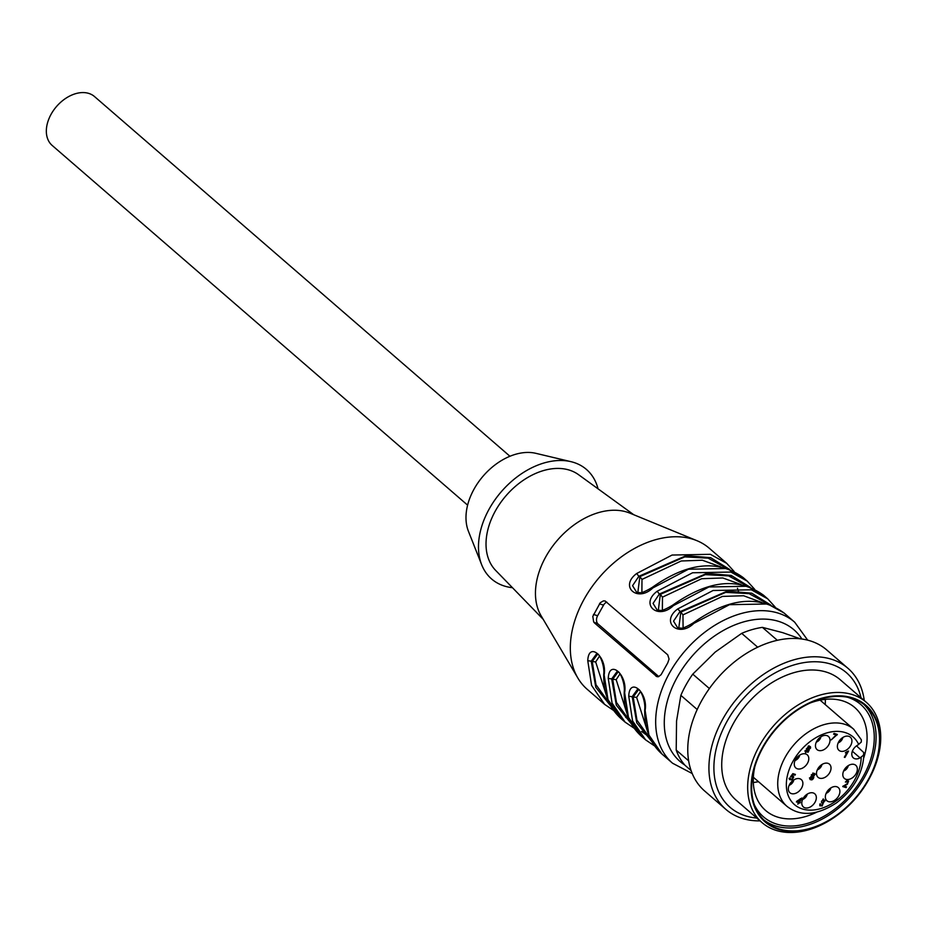 <?xml version="1.0" encoding="UTF-8"?>
<svg xmlns="http://www.w3.org/2000/svg" width="927" height="927" viewBox="0 0 927 927"><rect width="100%" height="100%" fill="white"/><g stroke="black" fill="none" stroke-linecap="round" stroke-linejoin="round"><path stroke-width="1.39" d="M467.614 505.157L52.202 145.469A32.341 22.225 -49.1 0 1 51.205 114.067A32.341 22.225 -49.1 0 1 94.531 96.57L509.943 456.258M606.895 602.168A6.222 4.322 -72.6 0 0 603.558 605.122L597.614 615.737A6.222 4.322 -72.6 0 0 598.042 623.998L658.784 676.594M594.358 622.84L656.895 676.664L658.46 676.698L661.09 674.694L667.718 662.956L669.074 659.051L667.718 654.821L605.122 600.974L603.384 600.893L600.267 602.735L592.805 616.397L593.674 622.063L598.042 623.998M726.849 568.436L708.158 558.158L684.763 556.895L639.862 576.617L641.982 579.421L681.206 560.986L702.295 560.221L720.511 566.791M641.89 592.492L641.982 579.421M729.607 569.421L710.65 557.66L686.177 555.667L638.842 576.293L639.862 576.617L637.811 592.608M734.091 571.449L726.756 563.373L710.349 554.311L672.087 555.041L636.698 573.5L638.842 576.293L632.573 585.667L636.698 592.365M636.895 592.411L640.661 592.701M652.492 588.112L688.471 569.224L726.733 568.506L743.141 577.556C717.788 559.178 687.521 562.434 652.353 587.324C643.836 592.515 638.633 594.219 636.71 592.434M636.698 573.5C618.946 586.687 637.741 602.967 653.095 587.683M747.336 586.165L728.645 575.899L705.25 574.636L660.348 594.346L662.469 597.15L701.681 578.726L722.782 577.961L740.997 584.531M662.376 610.233L662.469 597.15M750.21 587.289L731.264 575.435L706.768 573.384L659.329 594.033L660.348 594.346L658.297 610.348M754.578 589.19L747.232 581.113L730.835 572.052L692.573 572.77L657.185 591.241L659.329 594.033L653.06 603.407L657.185 610.093M657.382 610.151L661.148 610.429M672.979 605.852L708.958 586.965L747.22 586.246L763.628 595.296C738.263 576.918 708.008 580.175 672.828 605.064C664.323 610.256 659.109 611.959 657.197 610.163M657.185 591.241C639.433 604.416 658.228 620.696 673.57 605.424M767.823 603.906L749.12 593.639L725.725 592.365L680.835 612.087L682.956 614.891L683.095 627.915M775.065 606.918L767.718 598.842L751.322 589.792L713.048 590.511L677.672 608.969L680.835 612.087L678.784 628.089M770.696 605.018L751.751 593.176L727.255 591.125L679.815 611.762L673.535 621.148L677.66 627.834M677.857 627.892L681.658 628.17M693.466 623.593L729.445 604.694L767.707 603.975L784.103 613.037C758.749 594.647 728.483 597.903 693.315 622.793C684.81 627.985 679.595 629.688 677.683 627.903M677.672 608.969C659.92 622.156 678.715 638.436 694.056 623.164M597.648 654.149L592.237 661.496L595.679 661.936L599.537 656.084M596.675 653.686L591.206 661.171L587.764 660.708L591.588 685.412L604.636 704.404L613.686 710.511M596.536 653.57C599.166 652.469 604.752 665.516 603.744 674.103L604.149 674.891C607.347 657.139 588.552 640.847 587.764 660.708M618.135 671.878L612.712 679.224L616.165 679.676L620.024 673.825M617.162 671.426L611.693 678.912L608.251 678.437L612.075 703.153L625.122 722.145L634.172 728.251M617.023 671.31C619.653 670.209 625.238 683.257 624.23 691.832L624.636 692.631C627.834 674.868 609.027 658.587 608.251 678.437M638.622 689.618L633.199 696.965L636.64 697.417L640.511 691.565M637.649 689.155L632.179 696.64L636.768 722.84L652.005 741.843M637.509 689.051C640.14 687.938 645.725 700.997 644.717 709.572L645.122 710.36C648.309 692.608 629.514 676.328 628.738 696.177L633.199 696.965L636.953 720.163L650.812 739.398M604.636 704.404L587.231 689.329A93.279 64.125 -49.1 0 1 577.892 678.089A93.279 64.125 -49.1 0 1 597.903 579.085A93.279 64.125 -49.1 0 1 692.933 539.236A93.279 64.125 -49.1 0 1 696.872 540.661A93.279 64.125 -49.1 0 1 709.34 548.297L726.756 563.373M577.892 678.089L541.101 615.771A69.652 47.88 -49.1 0 1 556.038 541.855A69.652 47.88 -49.1 0 1 627 512.098A69.652 47.88 -49.1 0 1 629.943 513.164L696.872 540.661M543.199 619.329L495.644 570.395A63.43 43.604 -49.1 0 1 501.507 501.391A63.43 43.604 -49.1 0 1 569.398 470.116A63.43 43.604 -49.1 0 1 578.529 474.67L633.767 514.74M512.446 587.695A72.445 49.803 -49.1 0 1 481.692 564.786A72.445 49.803 -49.1 0 1 501.38 491.623A72.445 49.803 -49.1 0 1 570.974 461.669A72.445 49.803 -49.1 0 1 573.72 462.422A72.445 49.803 -49.1 0 1 598.042 488.819M481.692 564.786L468.413 531.217A54.728 37.625 -49.1 0 1 483.28 475.945A54.728 37.625 -49.1 0 1 535.852 453.326L570.974 461.669M856.525 745.876L863.802 752.573L863.454 755.238L860.047 757.88A8.389 5.771 -49.1 0 1 853.327 757.88A8.389 5.771 -49.1 0 1 857.591 745.192L861.253 742.11L861.345 739.873M753.315 782.492A68.088 46.813 130.9 0 0 754.81 782.318L758.518 781.704M825.273 704.613L825.343 700.847A68.088 46.813 130.9 0 0 825.297 699.352M863.813 757.695A68.088 46.813 130.9 0 0 854.752 707.521A68.088 46.813 130.9 0 0 842.782 700.905A68.088 46.813 130.9 0 0 810.105 703.025M754.775 766.919A68.088 46.813 130.9 0 0 765.609 810.476A68.088 46.813 130.9 0 0 816.571 812.261M754.358 804.671A74.311 51.089 130.9 0 0 850.615 794.323A74.311 51.089 130.9 0 0 847.73 697.313A74.311 51.089 130.9 0 0 847.405 697.208M763.836 819.955A76.489 52.584 130.9 0 0 851.913 795.123A76.489 52.584 130.9 0 0 863.883 704.404M852.191 698.413A76.489 52.584 130.9 0 0 769.004 737.95A76.489 52.584 130.9 0 0 765.505 821.484A76.489 52.584 130.9 0 0 855.32 798.077A76.489 52.584 130.9 0 0 865.633 705.829A76.489 52.584 130.9 0 0 852.191 698.413M778.657 829.433A77.115 53.013 130.9 0 0 837.243 815.285A77.115 53.013 130.9 0 0 869.769 777.73A77.115 53.013 130.9 0 0 851.473 697.567A77.115 53.013 130.9 0 0 762.736 747.069A77.115 53.013 130.9 0 0 778.657 829.433M837.243 815.285L836.583 815.772A79.595 54.716 -49.1 0 1 762.098 822.655A79.595 54.716 -49.1 0 1 759.665 745.354A79.595 54.716 -49.1 0 1 852.307 694.578A79.595 54.716 -49.1 0 1 866.305 702.307A79.595 54.716 -49.1 0 1 870.152 777L869.769 777.73M866.305 702.307L840.36 679.839A79.595 54.716 130.9 0 0 826.363 672.11A79.595 54.716 130.9 0 0 739.792 713.257A79.595 54.716 130.9 0 0 736.154 800.186L762.098 822.655M861.021 697.718A88.969 61.159 130.9 0 0 830.847 664.114A88.969 61.159 130.9 0 0 723.848 727.51A88.969 61.159 130.9 0 0 756.814 818.066M864.265 700.534A93.279 64.125 130.9 0 0 847.95 668.309A93.279 64.125 130.9 0 0 831.542 659.259A93.279 64.125 130.9 0 0 730.105 707.475A93.279 64.125 130.9 0 0 725.829 809.341A93.279 64.125 130.9 0 0 760.07 820.882M847.95 668.309L826.78 649.978A93.279 64.125 130.9 0 0 810.383 640.928A93.279 64.125 130.9 0 0 708.935 689.155A93.279 64.125 130.9 0 0 704.671 791.021L725.829 809.341M800.349 638.819L782.573 632.62L762.411 627.37A87.057 59.849 130.9 0 0 741.693 633.35L715.262 652.04L692.77 674.138L709.375 688.529M692.77 674.138A87.057 59.849 130.9 0 0 680.858 695.354L676.559 720.997L676.2 750.059L688.645 760.835M697.197 709.514L680.858 695.354M676.2 750.059A87.057 59.849 130.9 0 0 685.007 765.296L691.09 770.569M762.411 627.37L777.336 640.302M757.683 647.197L741.693 633.35M800.638 799.039L797.429 801.403L799.028 801.901L800.244 798.703M808.587 749.908L807.162 749.456L806.073 751.867L807.394 752.04L808.587 749.908L807 748.263M805.296 751.183L807.394 752.04M814.462 774.52L813.28 774.138L812.469 775.563L813.674 775.945L814.462 774.52L812.77 773.697M811.82 774.984L813.674 775.945M809.978 777.799L812.064 779.132L812.852 776.838L811.612 776.803L810.824 779.097L809.456 777.915M797.753 801.867L798.622 801.774M796.768 801.287L798.622 802.62L796.409 801.925L796.814 801.206L801.971 797.973L799.653 802.098L800.349 802.318L799.943 803.037L797.892 801.635M792.794 773.732L793.686 773.883M843.188 785.957L844.81 786.339M817.301 769.873A5.597 3.847 130.9 0 0 821.229 766.444A5.597 3.847 130.9 0 0 821.971 764.485M789.155 785.296A5.597 3.847 130.9 0 0 793.083 781.867A5.597 3.847 130.9 0 0 793.825 779.908M795.065 760.499A5.597 3.847 130.9 0 0 798.993 757.069A5.597 3.847 130.9 0 0 799.734 755.111M816.281 742.145A5.597 3.847 130.9 0 0 820.198 738.715A5.597 3.847 130.9 0 0 820.94 736.756M838.193 742.863A5.597 3.847 130.9 0 0 842.11 739.433A5.597 3.847 130.9 0 0 842.852 737.475M802.608 799.491A5.597 3.847 130.9 0 0 806.525 796.061A5.597 3.847 130.9 0 0 807.266 794.103M826.166 793.303A5.597 3.847 130.9 0 0 830.082 789.874A5.597 3.847 130.9 0 0 830.824 787.915M843.628 771.009A5.597 3.847 130.9 0 0 847.556 767.568A5.597 3.847 130.9 0 0 848.298 765.621M833.976 733.5L836.119 734.937L833.616 734.149L834.045 733.396L837.348 734.439L831.229 739.908L836.119 734.937M809.039 747.243L809.236 745.934M805.667 752.62L805.262 751.739L808.147 746.71L810.592 747.116L810.407 748.425L808.808 747.058L806.896 749.109L807.799 748.645L809.352 749.572L808.124 752.237L805.76 751.67M809.816 778.796L810.418 778.738M812.458 776.49L812.11 775.378M823.628 800.059L823.477 798.97M799.943 803.037L798.576 801.855M799.248 802.817L797.765 804.149L798.622 802.62M789.48 778.564L790.198 779.201C792.655 779.283 793.153 778.448 791.704 776.699L790.534 776.745L792.863 773.628L795.412 774.427L794.984 775.181L792.944 774.532L791.716 776.166L793.709 777L792.087 779.989L789.445 779.503L789.665 778.054L790.372 778.193L790.418 779.561L789.051 778.379M793.327 776.293L792.562 776.003M794.984 775.181L793.616 773.999M791.31 775.69L792.666 776.872L791.009 776.108M848.24 781.913L845.401 782.052L846.664 780.835L848.622 781.021L847.301 784.358L844.022 786.096L846.525 786.872L846.108 787.626L842.724 786.571L847.243 783.628L848.24 781.913L846.652 780.349M846.108 787.626L844.74 786.444M847.104 751.6L848.541 751.044L844.961 757.44L844.323 757.243L847.127 752.26L845.343 752.805L847.104 751.6M829.723 772.631A8.702 5.991 130.9 0 0 828.124 763.396A8.702 5.991 130.9 0 0 819.236 766.838A8.702 5.991 130.9 0 0 817.104 776.131A8.702 5.991 130.9 0 0 823.049 778.147A8.702 5.991 130.9 0 0 829.723 772.631M801.577 788.054A8.702 5.991 130.9 0 0 799.978 778.819A8.702 5.991 130.9 0 0 791.09 782.261A8.702 5.991 130.9 0 0 788.958 791.554A8.702 5.991 130.9 0 0 794.902 793.57A8.702 5.991 130.9 0 0 801.577 788.054M807.498 763.245A8.702 5.991 130.9 0 0 805.899 754.022A8.702 5.991 130.9 0 0 797 757.463A8.702 5.991 130.9 0 0 794.868 766.745A8.702 5.991 130.9 0 0 800.824 768.773A8.702 5.991 130.9 0 0 807.498 763.245M828.703 744.891A8.702 5.991 130.9 0 0 827.104 735.667A8.702 5.991 130.9 0 0 818.217 739.109A8.702 5.991 130.9 0 0 816.073 748.39A8.702 5.991 130.9 0 0 822.029 750.418A8.702 5.991 130.9 0 0 828.703 744.891M850.615 745.621A8.702 5.991 130.9 0 0 849.016 736.386A8.702 5.991 130.9 0 0 840.129 739.827A8.702 5.991 130.9 0 0 837.985 749.12A8.702 5.991 130.9 0 0 843.941 751.137A8.702 5.991 130.9 0 0 850.615 745.621M815.03 802.249A8.702 5.991 130.9 0 0 813.431 793.014A8.702 5.991 130.9 0 0 804.543 796.455A8.702 5.991 130.9 0 0 802.4 805.748A8.702 5.991 130.9 0 0 808.356 807.765A8.702 5.991 130.9 0 0 815.03 802.249M838.587 796.061A8.702 5.991 130.9 0 0 836.988 786.826A8.702 5.991 130.9 0 0 828.101 790.267A8.702 5.991 130.9 0 0 825.969 799.561A8.702 5.991 130.9 0 0 831.913 801.577A8.702 5.991 130.9 0 0 838.587 796.061M856.05 773.755A8.702 5.991 130.9 0 0 854.451 764.52A8.702 5.991 130.9 0 0 845.563 767.962A8.702 5.991 130.9 0 0 843.431 777.255A8.702 5.991 130.9 0 0 849.375 779.271A8.702 5.991 130.9 0 0 856.05 773.755M837.011 735.041L835.714 733.917M808.993 748.865L808.228 748.599M809.885 747.544L808.298 746.617M810.291 746.617L809.711 746.351M813.836 777.405C812.782 780.036 811.449 780.557 809.839 778.958L810.998 776.455L812.04 776.108C812.11 773.547 813.164 772.921 815.192 774.219L813.466 776.559L813.836 777.405L812.481 776.223M810.221 779.619L809.839 778.958M813.466 776.559L812.817 776.003M814.868 773.651L814.184 773.338M822.77 802.376L823.338 802.886L822.133 806.003L819.735 805.354L819.955 803.894L820.638 803.987L820.476 805.065C822.689 805.401 823.176 804.706 821.948 802.956L823.361 802.295L824.115 800.476L821.739 800.858L824.845 800.152L823.419 802.944M821.357 801.982L821.948 802.956M820.094 805.945L819.735 805.354M655.806 676.038L658.1 676.768M597.614 615.737L593.489 614.439M603.558 605.122L599.445 603.825M682.956 614.891L722.434 596.409L743.628 595.748L761.867 602.515M607.127 697.741L595.679 661.936M611.032 706.374L595.806 687.37L591.206 661.171L592.237 661.496L595.98 684.694L609.85 703.929M629.248 719.595L625.679 717.371M625.122 722.145L621.02 718.599L607.985 699.607L604.149 674.891M627.614 715.482L616.165 679.676M631.658 724.207L616.328 705.192L611.693 678.912L612.712 679.224L616.467 702.434L630.337 721.669M649.723 737.336L641.577 731.426M628.738 696.177L632.562 720.882L645.609 739.873L641.507 736.328L628.46 717.336L624.636 692.631M684.729 764.984A87.057 59.849 -49.1 0 1 681.681 669.885A87.057 59.849 -49.1 0 1 778.726 621.403A87.057 59.849 -49.1 0 1 801.936 639.027M692.226 773.535L672.573 763.234A93.279 64.125 -49.1 0 1 676.849 661.368A93.279 64.125 -49.1 0 1 778.286 613.141A93.279 64.125 -49.1 0 1 794.694 622.202L807.695 640.163M636.64 697.417L648.1 733.211M672.573 763.234L661.994 754.068L648.946 735.076L645.122 710.36M860.047 757.88L852.365 751.229M820.105 700.14L853.732 729.248A50.997 35.052 130.9 0 0 793.848 744.844A50.997 35.052 130.9 0 0 786.977 806.351L753.35 777.243M806.003 751.183L805.424 750.673M807.162 749.456L806.363 748.773M825.042 800.928L823.674 799.746M858.726 744.578A44.774 30.776 130.9 0 0 797.927 753.767A44.774 30.776 130.9 0 0 808.819 810.094A44.774 30.776 130.9 0 0 861.183 757.255M730.441 575.667L731.241 576.687M737.463 588.263L738.634 591.901M621.02 718.599C609.109 707.904 603.35 693.072 603.744 674.103M641.507 736.328C629.595 725.644 623.836 710.812 624.23 691.832M661.994 754.068C650.082 743.373 644.323 728.541 644.717 709.572M645.609 739.873L654.647 745.992M794.694 622.202L784.103 613.037M767.718 598.842L763.628 595.296M747.232 581.113L743.141 577.556M806.247 752.087L804.879 750.905M812.666 775.899L811.299 774.717M814.265 774.161L812.909 772.979M812.852 776.838L811.484 775.656M809.677 747.139L808.309 745.957M824.115 800.476L822.747 799.294M863.987 753.744C863.049 773.072 853.848 789.456 836.421 802.933C816.849 815.609 800.372 816.757 786.977 806.351M861.287 739.734L853.732 729.248"/></g></svg>
